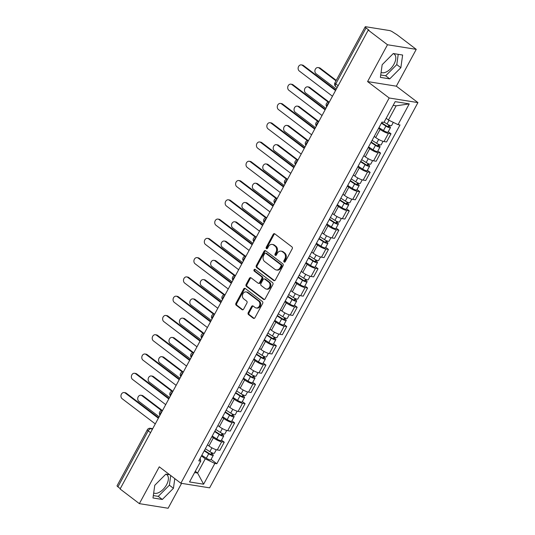 <?xml version="1.0" encoding="UTF-8"?>
<svg xmlns="http://www.w3.org/2000/svg" width="535" height="535" viewBox="0 0 535 535"><rect width="100%" height="100%" fill="white"/><g stroke="black" fill="none" stroke-linecap="round" stroke-linejoin="round"><path stroke-width="0.8" d="M284.118 262.03A0.99 0.802 -80.9 0 0 285.242 261.689L292.21 248.802A1.418 1.15 -80.9 0 0 291.916 246.869L274.809 233.862A1.418 1.15 -80.9 0 0 273.204 234.35L266.236 247.237A0.99 0.802 -80.9 0 0 267.567 248.247L268.463 246.582A4.534 3.671 -80.9 0 1 272.228 244.415A4.534 3.671 -80.9 0 1 273.606 245.01L275.03 246.093A4.534 3.671 -80.9 0 1 275.973 252.286L275.07 253.958A0.99 0.802 -80.9 0 0 276.401 254.968L277.304 253.302A4.534 3.671 -80.9 0 1 281.062 251.136A4.534 3.671 -80.9 0 1 282.447 251.731L283.871 252.814A4.534 3.671 -80.9 0 1 284.814 259.007L283.911 260.679A0.99 0.802 -80.9 0 0 284.118 262.03M393.212 53.607A11.268 6.079 -52.8 0 1 394.262 54.149A11.268 6.079 -52.8 0 1 393.987 64.167A11.268 6.079 -52.8 0 1 381.094 72.379M165.803 474.197A11.268 6.079 -52.8 0 1 166.853 474.732A11.268 6.079 -52.8 0 1 166.572 484.75A11.268 6.079 -52.8 0 1 153.685 492.969M248.227 312.654A1.418 1.15 -80.9 0 0 248.521 314.593L253.322 318.238A1.418 1.15 -80.9 0 0 254.927 317.75L262.665 303.439A1.418 1.15 -80.9 0 0 262.371 301.506L245.264 288.499A1.418 1.15 -80.9 0 0 243.659 288.987L235.922 303.298A1.418 1.15 -80.9 0 0 236.216 305.231L242.014 309.638A1.418 1.15 -80.9 0 0 243.619 309.15L246.929 303.024A1.418 1.15 -80.9 0 0 246.635 301.091L243.759 298.904A3.792 3.07 -80.9 0 1 242.669 294.424A3.792 3.07 -80.9 0 1 246.113 291.916A3.792 3.07 -80.9 0 1 247.27 292.418L258.532 300.978A3.792 3.07 -80.9 0 1 259.622 305.458A3.792 3.07 -80.9 0 1 256.178 307.966A3.792 3.07 -80.9 0 1 255.021 307.464L253.149 306.04A1.418 1.15 -80.9 0 0 251.544 306.528L248.227 312.654L249.069 312.788A1.418 1.15 -80.9 0 0 249.363 314.727L254.158 318.372A1.418 1.15 -80.9 0 0 254.192 318.392M367.578 81.574L396.335 86.182L416.243 49.36L387.487 44.753L367.578 81.574L389.172 97.985L180.87 483.239L159.276 466.821L139.368 503.642L120.101 488.99L368.22 30.1L369.056 30.234L366.06 27.954L335.793 83.928A2.889 1.558 127.2 0 0 335.719 86.496L337.144 87.573M387.487 44.753L368.22 30.1M273.719 280.521A1.418 1.15 -80.9 0 0 275.324 280.032L283.062 265.721A1.418 1.15 -80.9 0 0 282.768 263.788L265.661 250.781A1.418 1.15 -80.9 0 0 264.056 251.269L256.318 265.581A1.418 1.15 -80.9 0 0 256.613 267.513L273.719 280.521L274.555 280.654A1.418 1.15 -80.9 0 0 274.582 280.674M272.863 284.58L265.126 298.891A1.418 1.15 -80.9 0 1 263.521 299.379L246.414 286.372A1.418 1.15 -80.9 0 1 246.12 284.439L249.43 278.314A1.418 1.15 -80.9 0 1 251.035 277.825L257.977 283.102A1.418 1.15 -80.9 0 0 259.582 282.607L261.775 278.548A1.418 1.15 -80.9 0 0 261.481 276.608L254.259 271.118A0.99 0.802 -80.9 0 1 255.175 269.419L272.569 282.647A1.418 1.15 -80.9 0 1 272.863 284.58M416.243 49.36L396.977 34.708L393.138 32.294A2.889 0.675 28.4 0 0 389.527 30.555L365.8 26.75A2.889 0.675 28.4 0 0 365.191 26.85A2.889 0.675 28.4 0 0 366.06 27.954M396.335 86.182L417.929 102.6L209.626 487.846L180.87 483.239M139.368 503.642L168.124 508.25L181.586 483.352M120.295 488.636L117.934 486.843A2.889 0.675 -151.6 0 1 117.071 485.74L147.339 429.765A2.889 0.675 28.4 0 0 148.202 430.869L117.934 486.843M374.226 136.412L375.71 137.542A6.647 1.551 28.4 0 0 384.023 141.548L388.43 133.396A6.647 1.551 -151.6 0 1 380.124 129.39L378.633 128.26M388.43 133.396L390.991 133.803L388.249 131.724M384.023 141.548L386.578 141.956L390.991 133.803M377.83 150.997L380.566 153.077L378.011 152.669A6.647 1.551 -151.6 0 1 369.698 148.663L368.214 147.533M363.807 155.692L365.291 156.822A6.647 1.551 28.4 0 0 373.597 160.821L376.159 161.236L380.566 153.077M367.405 170.27L370.146 172.35L367.585 171.942A6.647 1.551 -151.6 0 1 359.279 167.936L357.788 166.806M353.381 174.965L354.865 176.095A6.647 1.551 28.4 0 0 363.178 180.101L365.733 180.509L370.146 172.35M356.985 189.544L359.721 191.63L357.166 191.216A6.647 1.551 -151.6 0 1 348.853 187.217L347.369 186.086M342.962 194.238L344.446 195.369A6.647 1.551 28.4 0 0 352.759 199.374L355.314 199.782L359.721 191.63M346.56 208.824L349.302 210.904L346.747 210.496A6.647 1.551 -151.6 0 1 338.434 206.49L336.95 205.36M332.536 213.512L334.027 214.642A6.647 1.551 28.4 0 0 342.333 218.648L344.894 219.056L349.302 210.904M336.14 228.097L338.876 230.177L336.321 229.769A6.647 1.551 -151.6 0 1 328.008 225.763L326.524 224.633M322.117 232.785L323.601 233.915A6.647 1.551 28.4 0 0 331.914 237.921L334.469 238.336L338.876 230.177M325.721 247.371L328.457 249.45L325.902 249.042A6.647 1.551 -151.6 0 1 317.589 245.037L316.105 243.906M311.691 252.065L313.182 253.195A6.647 1.551 28.4 0 0 321.488 257.195L324.049 257.609L328.457 249.45M315.296 266.644L318.037 268.73L315.476 268.316A6.647 1.551 -151.6 0 1 307.17 264.317L305.679 263.187M301.272 271.339L302.757 272.469A6.647 1.551 28.4 0 0 311.069 276.475L313.624 276.883L318.037 268.73M304.876 285.917L307.612 288.004L305.057 287.596A6.647 1.551 -151.6 0 1 296.744 283.59L295.26 282.46M290.853 290.612L292.337 291.742A6.647 1.551 28.4 0 0 300.65 295.748L303.205 296.156L307.612 288.004M294.451 305.197L297.192 307.277L294.631 306.869A6.647 1.551 -151.6 0 1 286.325 302.863L284.841 301.733M280.427 309.885L281.912 311.016A6.647 1.551 28.4 0 0 290.224 315.021L292.785 315.429L297.192 307.277M284.031 324.471L286.767 326.551L284.212 326.143A6.647 1.551 -151.6 0 1 275.899 322.137L274.415 321.007M270.008 329.165L271.492 330.296A6.647 1.551 28.4 0 0 279.805 334.295L282.36 334.709L286.767 326.551M273.606 343.744L276.348 345.824L273.793 345.416A6.647 1.551 -151.6 0 1 265.48 341.41L263.996 340.28M259.582 348.439L261.073 349.569A6.647 1.551 28.4 0 0 269.379 353.575L271.94 353.983L276.348 345.824M263.187 363.018L265.928 365.104L263.367 364.689A6.647 1.551 -151.6 0 1 255.061 360.69L253.57 359.56M249.163 367.712L250.647 368.842A6.647 1.551 28.4 0 0 258.96 372.848L261.515 373.256L265.928 365.104M252.767 382.298L255.503 384.377L252.948 383.969A6.647 1.551 -151.6 0 1 244.635 379.964L243.151 378.834M238.744 386.986L240.228 388.116A6.647 1.551 28.4 0 0 248.541 392.122L251.096 392.529L255.503 384.377M242.342 401.571L245.083 403.651L242.522 403.243A6.647 1.551 -151.6 0 1 234.216 399.237L232.732 398.107M228.318 406.259L229.803 407.389A6.647 1.551 28.4 0 0 238.115 411.395L240.67 411.81L245.083 403.651M231.922 420.844L234.658 422.924L232.103 422.516A6.647 1.551 -151.6 0 1 223.79 418.51L222.306 417.38M217.899 425.539L219.383 426.669A6.647 1.551 28.4 0 0 227.696 430.668L230.251 431.083L234.658 422.924M221.497 440.118L224.239 442.204L221.684 441.79A6.647 1.551 -151.6 0 1 213.371 437.784L211.887 436.66M207.473 444.812L208.964 445.943A6.647 1.551 28.4 0 0 217.27 449.948L219.832 450.356L224.239 442.204M386.163 118.295L388.457 120.034L396.141 105.83L393.165 105.348M194.613 472.559L197.589 473.04L205.273 458.829L214.849 463.444L203.621 484.202L189.537 481.941L200.765 461.183L198.793 460.869L381.977 122.08L383.949 122.395L395.171 101.637L409.255 103.89L398.033 124.648L388.457 120.034M214.849 463.444L216.815 463.758L399.999 124.963L398.033 124.648M389.172 97.985L417.929 102.6M389.734 78.879L400.855 67.704L402.628 55.031L393.285 53.533L382.171 64.708L380.392 77.381L389.734 78.879L385.668 75.789L396.789 64.615L398.227 54.329M169.682 474.732L165.877 474.124L154.762 485.298L152.983 497.971L162.326 499.469L173.44 488.294L174.798 478.624M195.295 471.295L197.589 473.04L203.621 484.202M205.273 458.829L201.461 455.934M211.078 459.391L216.815 463.758M200.765 461.183L200.15 458.355M409.255 103.89L396.141 105.83M380.726 74.994L385.668 75.789M396.789 64.615L400.855 67.704M153.318 495.584L158.26 496.373L169.374 485.198L170.732 475.528M169.374 485.198L173.44 488.294M158.26 496.373L162.326 499.469M284.861 262.083A0.99 0.802 -80.9 0 1 284.747 260.812L285.65 259.141A4.534 3.671 -80.9 0 0 284.707 252.948L283.871 252.814M281.062 251.136L281.905 251.269A4.534 3.671 -80.9 0 1 283.282 251.865L284.707 252.948M272.228 244.415L273.064 244.548A4.534 3.671 -80.9 0 1 274.442 245.144L275.873 246.227A4.534 3.671 -80.9 0 1 276.816 252.426L275.913 254.092A0.99 0.802 -80.9 0 0 276.027 255.362M274.783 233.842A1.418 1.15 -80.9 0 0 274.04 234.484L267.072 247.371A0.99 0.802 -80.9 0 0 267.186 248.641M265.634 250.761A1.418 1.15 -80.9 0 0 264.892 251.403L257.154 265.714A1.418 1.15 -80.9 0 0 257.449 267.647L274.555 280.654M281.009 266.042A0.99 0.802 -80.9 0 0 280.801 264.691L265.788 253.269A0.99 0.802 -80.9 0 0 264.664 253.617L263.715 255.376A4.534 3.671 -80.9 0 0 264.658 261.568L274.916 269.373A4.534 3.671 -80.9 0 0 276.301 269.968A4.534 3.671 -80.9 0 0 280.059 267.801L281.009 266.042L281.845 266.176A0.99 0.802 -80.9 0 0 281.644 264.825L280.801 264.691M265.487 253.142L266.323 253.276A0.99 0.802 -80.9 0 1 266.624 253.403L281.644 264.825M276.301 269.968L277.137 270.101A4.534 3.671 -80.9 0 0 280.895 267.935L280.059 267.801M281.845 266.176L280.895 267.935M251.009 277.805A1.418 1.15 -80.9 0 0 250.266 278.447L246.956 284.573A1.418 1.15 -80.9 0 0 247.25 286.506L264.357 299.513A1.418 1.15 -80.9 0 0 264.384 299.533M258.405 283.289L259.241 283.423A1.418 1.15 -80.9 0 0 260.418 282.741L262.618 278.681A1.418 1.15 -80.9 0 0 262.324 276.742L255.095 271.252L254.259 271.118M255.282 269.5A0.99 0.802 -80.9 0 0 255.095 271.252M265.173 288.572A3.792 3.07 -80.9 0 0 266.33 289.074A3.792 3.07 -80.9 0 0 269.774 286.566A3.792 3.07 -80.9 0 0 268.684 282.085L264.711 279.069A1.418 1.15 -80.9 0 0 263.106 279.558L260.913 283.624A1.418 1.15 -80.9 0 0 261.207 285.556L265.173 288.572M266.33 289.074L267.166 289.208A3.792 3.07 -80.9 0 0 270.61 286.7A3.792 3.07 -80.9 0 0 269.52 282.219L268.684 282.085M264.283 278.882L265.119 279.016A1.418 1.15 -80.9 0 1 265.554 279.203L269.52 282.219M253.122 306.02A1.418 1.15 -80.9 0 0 252.38 306.662L249.069 312.788M256.178 307.966L257.014 308.1A3.792 3.07 -80.9 0 0 260.465 305.592A3.792 3.07 -80.9 0 0 259.368 301.111L258.532 300.978M246.113 291.916L246.956 292.05A3.792 3.07 -80.9 0 1 248.106 292.551L259.368 301.111M245.237 288.479A1.418 1.15 -80.9 0 0 244.495 289.121L236.758 303.432A1.418 1.15 -80.9 0 0 237.052 305.365L242.85 309.778A1.418 1.15 -80.9 0 0 242.883 309.798M381.602 122.769L386.611 126.006A1.732 0.408 28.4 0 0 388.805 126.748A1.732 0.408 28.4 0 0 388.283 126.086L389.373 126.26A3.611 0.843 28.4 0 1 390.456 127.644L388.049 132.091A3.611 0.843 28.4 0 1 383.488 130.533L378.981 127.624M381.381 123.177L385.895 126.086A3.611 0.843 28.4 0 0 390.456 127.644M388.871 124.996L387.962 126.681M336 80.838L319.127 68.012A3.324 2.688 -80.9 0 0 318.118 67.57A3.324 2.688 -80.9 0 0 315.095 69.771A3.324 2.688 -80.9 0 0 316.051 73.696L336.321 89.104M384.103 122.1L387.026 123.986A3.611 0.843 28.4 0 0 391.587 125.544L393.305 122.375M318.118 67.57L319.208 67.751A3.324 2.688 99.1 0 1 320.218 68.186L336.248 80.377M389.841 125.397L389.373 126.26M335.539 90.549L302.362 65.323A3.324 2.688 -80.9 0 0 301.345 64.889L302.435 65.063A3.324 2.688 99.1 0 1 303.445 65.497L335.786 90.087M301.345 64.889A3.324 2.688 -80.9 0 0 298.329 67.082A3.324 2.688 -80.9 0 0 299.286 71.008L332.462 96.233M371.183 142.042L376.192 145.279A1.732 0.408 28.4 0 0 378.379 146.028A1.732 0.408 28.4 0 0 377.864 145.359L378.954 145.54A3.611 0.843 28.4 0 1 380.031 146.918L377.63 151.365A3.611 0.843 28.4 0 1 373.062 149.807L368.555 146.898M370.962 142.45L375.47 145.359A3.611 0.843 28.4 0 0 380.031 146.918M378.452 144.276L377.543 145.955M328.249 102.145L308.702 87.285A3.324 2.688 -80.9 0 0 307.692 86.851A3.324 2.688 -80.9 0 0 304.676 89.044A3.324 2.688 -80.9 0 0 305.632 92.97L325.895 108.378M372.099 140.351L376.607 143.26A3.611 0.843 28.4 0 0 381.167 144.818L383.053 141.327M307.692 86.851L308.782 87.024A3.324 2.688 99.1 0 1 309.792 87.459L328.985 102.051M379.422 144.671L378.954 145.54M360.757 161.316L365.766 164.553A1.732 0.408 28.4 0 0 367.96 165.302A1.732 0.408 28.4 0 0 367.438 164.64L368.528 164.813A3.611 0.843 28.4 0 1 369.611 166.191L367.204 170.645A3.611 0.843 28.4 0 1 362.643 169.087L358.136 166.171M360.543 161.724L365.051 164.64A3.611 0.843 28.4 0 0 369.611 166.191M368.026 163.549L367.117 165.228M317.823 121.425L298.283 106.559A3.324 2.688 -80.9 0 0 297.273 106.124A3.324 2.688 -80.9 0 0 294.257 108.324A3.324 2.688 -80.9 0 0 295.206 112.243L315.476 127.651M361.673 159.624L366.187 162.533A3.611 0.843 28.4 0 0 370.748 164.091L372.634 160.6M297.273 106.124L298.363 106.298A3.324 2.688 99.1 0 1 299.373 106.739L318.559 121.325M368.996 163.944L368.528 164.813M325.113 109.829L291.936 84.597A3.324 2.688 -80.9 0 0 290.926 84.162L292.016 84.336A3.324 2.688 99.1 0 1 293.026 84.777L325.367 109.361M290.926 84.162A3.324 2.688 -80.9 0 0 287.91 86.362A3.324 2.688 -80.9 0 0 288.867 90.281L322.043 115.506M314.694 129.102L281.517 103.877A3.324 2.688 -80.9 0 0 280.507 103.436L281.597 103.609A3.324 2.688 99.1 0 1 282.607 104.051L314.941 128.634M280.507 103.436A3.324 2.688 -80.9 0 0 277.484 105.636A3.324 2.688 -80.9 0 0 278.441 109.561L311.617 134.787M350.338 180.596L355.347 183.826A1.732 0.408 28.4 0 0 357.534 184.575A1.732 0.408 28.4 0 0 357.019 183.913L358.109 184.087A3.611 0.843 28.4 0 1 359.186 185.471L356.785 189.918A3.611 0.843 28.4 0 1 352.224 188.36L347.71 185.451M350.117 180.997L354.625 183.913A3.611 0.843 28.4 0 0 359.186 185.471M357.607 182.823L356.698 184.501M307.404 140.698L287.863 125.839A3.324 2.688 -80.9 0 0 286.847 125.397A3.324 2.688 -80.9 0 0 283.831 127.597A3.324 2.688 -80.9 0 0 284.787 131.523L305.05 146.931M351.254 178.897L355.762 181.813A3.611 0.843 28.4 0 0 360.322 183.371L362.208 179.874M286.847 125.397L287.937 125.571A3.324 2.688 99.1 0 1 288.953 126.013L308.14 140.605M358.577 183.217L358.109 184.087M339.919 199.869L344.928 203.099A1.732 0.408 28.4 0 0 347.115 203.848A1.732 0.408 28.4 0 0 346.593 203.186L347.683 203.36A3.611 0.843 28.4 0 1 348.766 204.745L346.359 209.192A3.611 0.843 28.4 0 1 341.798 207.633L337.291 204.724M339.698 200.277L344.206 203.186A3.611 0.843 28.4 0 0 348.766 204.745M347.188 202.096L346.279 203.781M296.985 159.972L277.438 145.112A3.324 2.688 -80.9 0 0 276.428 144.671A3.324 2.688 -80.9 0 0 273.412 146.871A3.324 2.688 -80.9 0 0 274.368 150.796L294.631 166.204M340.835 198.177L345.342 201.086A3.611 0.843 28.4 0 0 349.903 202.645L351.789 199.154M276.428 144.671L277.518 144.845A3.324 2.688 99.1 0 1 278.528 145.286L297.714 159.878M348.151 202.498L347.683 203.36M329.493 219.143L334.502 222.379A1.732 0.408 28.4 0 0 336.696 223.122A1.732 0.408 28.4 0 0 336.174 222.46L337.264 222.634A3.611 0.843 28.4 0 1 338.347 224.018L335.94 228.465A3.611 0.843 28.4 0 1 331.379 226.907L326.872 223.998M329.272 219.551L333.78 222.46A3.611 0.843 28.4 0 0 338.347 224.018M336.762 221.37L335.853 223.055M286.559 179.245L267.018 164.385A3.324 2.688 -80.9 0 0 266.009 163.951A3.324 2.688 -80.9 0 0 262.986 166.144A3.324 2.688 -80.9 0 0 263.942 170.07L284.212 185.478M330.409 217.451L334.917 220.36A3.611 0.843 28.4 0 0 339.478 221.918L341.37 218.427M266.009 163.951L267.099 164.125A3.324 2.688 99.1 0 1 268.109 164.559L287.295 179.151M337.732 221.771L337.264 222.634M304.268 148.376L271.091 123.15A3.324 2.688 -80.9 0 0 270.081 122.709L271.171 122.883A3.324 2.688 99.1 0 1 272.181 123.324L304.522 147.914M270.081 122.709A3.324 2.688 -80.9 0 0 267.065 124.909A3.324 2.688 -80.9 0 0 268.022 128.835L301.198 154.06M293.849 167.649L260.672 142.424A3.324 2.688 -80.9 0 0 259.662 141.982L260.752 142.163A3.324 2.688 99.1 0 1 261.762 142.598L294.096 167.188M259.662 141.982A3.324 2.688 -80.9 0 0 256.639 144.182A3.324 2.688 -80.9 0 0 257.596 148.108L290.772 173.333M283.43 186.922L250.246 161.697A3.324 2.688 -80.9 0 0 249.236 161.262L250.326 161.436A3.324 2.688 99.1 0 1 251.336 161.871L283.677 186.461M249.236 161.262A3.324 2.688 -80.9 0 0 246.22 163.456A3.324 2.688 -80.9 0 0 247.177 167.381L280.353 192.607M319.074 238.416L324.083 241.653A1.732 0.408 28.4 0 0 326.27 242.402A1.732 0.408 28.4 0 0 325.755 241.74L326.845 241.914A3.611 0.843 28.4 0 1 327.922 243.291L325.521 247.738A3.611 0.843 28.4 0 1 320.953 246.187L316.446 243.271M318.853 238.824L323.361 241.733A3.611 0.843 28.4 0 0 327.922 243.291M326.343 240.65L325.434 242.328M276.14 198.518L256.593 183.659A3.324 2.688 -80.9 0 0 255.583 183.224A3.324 2.688 -80.9 0 0 252.567 185.424A3.324 2.688 -80.9 0 0 253.523 189.343L273.786 204.751M319.99 236.724L324.498 239.633A3.611 0.843 28.4 0 0 329.058 241.191L330.944 237.7M255.583 183.224L256.673 183.398A3.324 2.688 99.1 0 1 257.683 183.833L276.876 198.425M327.313 241.044L326.845 241.914M273.004 206.202L239.827 180.977A3.324 2.688 -80.9 0 0 238.817 180.536L239.907 180.71A3.324 2.688 99.1 0 1 240.917 181.151L273.258 205.734M238.817 180.536A3.324 2.688 -80.9 0 0 235.801 182.736A3.324 2.688 -80.9 0 0 236.758 186.655L269.934 211.887M308.648 257.696L313.657 260.926A1.732 0.408 28.4 0 0 315.851 261.675A1.732 0.408 28.4 0 0 315.329 261.013L316.419 261.187A3.611 0.843 28.4 0 1 317.502 262.565L315.095 267.018A3.611 0.843 28.4 0 1 310.534 265.46L306.027 262.545M308.427 258.097L312.942 261.013A3.611 0.843 28.4 0 0 317.502 262.565M315.917 259.923L315.008 261.602M265.714 217.798L246.174 202.939A3.324 2.688 -80.9 0 0 245.164 202.498A3.324 2.688 -80.9 0 0 242.141 204.698A3.324 2.688 -80.9 0 0 243.097 208.617L263.367 224.031M309.564 255.998L314.072 258.913A3.611 0.843 28.4 0 0 318.639 260.465L320.525 256.974M245.164 202.498L246.254 202.671A3.324 2.688 99.1 0 1 247.264 203.113L266.45 217.698M316.887 260.318L316.419 261.187M262.585 225.476L229.408 200.25A3.324 2.688 -80.9 0 0 228.391 199.809L229.482 199.983A3.324 2.688 99.1 0 1 230.498 200.424L262.832 225.014M228.391 199.809A3.324 2.688 -80.9 0 0 225.375 202.009A3.324 2.688 -80.9 0 0 226.332 205.935L259.508 231.16M298.229 276.969L303.238 280.2A1.732 0.408 28.4 0 0 305.425 280.949A1.732 0.408 28.4 0 0 304.91 280.286L306 280.46A3.611 0.843 28.4 0 1 307.077 281.845L304.676 286.292A3.611 0.843 28.4 0 1 300.115 284.734L295.601 281.825M298.008 277.377L302.516 280.286A3.611 0.843 28.4 0 0 307.077 281.845M305.498 279.196L304.589 280.882M255.295 237.072L235.748 222.212A3.324 2.688 -80.9 0 0 234.738 221.771A3.324 2.688 -80.9 0 0 231.722 223.971A3.324 2.688 -80.9 0 0 232.678 227.897L252.941 243.305M299.145 275.271L303.653 278.187A3.611 0.843 28.4 0 0 308.213 279.745L310.099 276.254M234.738 221.771L235.828 221.945A3.324 2.688 99.1 0 1 236.838 222.386L256.031 236.978M306.468 279.598L306 280.46M252.159 244.749L218.982 219.524A3.324 2.688 -80.9 0 0 217.972 219.083L219.062 219.256A3.324 2.688 99.1 0 1 220.072 219.698L252.413 244.288M217.972 219.083A3.324 2.688 -80.9 0 0 214.956 221.283A3.324 2.688 -80.9 0 0 215.913 225.208L249.089 250.434M287.803 296.243L292.819 299.48A1.732 0.408 28.4 0 0 295.006 300.222A1.732 0.408 28.4 0 0 294.484 299.56L295.574 299.734A3.611 0.843 28.4 0 1 296.657 301.118L294.25 305.565A3.611 0.843 28.4 0 1 289.689 304.007L285.182 301.098M287.589 296.651L292.097 299.56A3.611 0.843 28.4 0 0 296.657 301.118M295.073 298.47L294.163 300.155M244.876 256.345L225.329 241.486A3.324 2.688 -80.9 0 0 224.319 241.044A3.324 2.688 -80.9 0 0 221.303 243.244A3.324 2.688 -80.9 0 0 222.259 247.17L242.522 262.578M288.719 294.551L293.233 297.46A3.611 0.843 28.4 0 0 297.794 299.018L299.68 295.527M224.319 241.044L225.409 241.225A3.324 2.688 99.1 0 1 226.419 241.659L245.605 256.252M296.042 298.871L295.574 299.734M241.74 264.022L208.563 238.797A3.324 2.688 -80.9 0 0 207.553 238.363L208.643 238.536A3.324 2.688 99.1 0 1 209.653 238.971L241.987 263.561M207.553 238.363A3.324 2.688 -80.9 0 0 204.53 240.556A3.324 2.688 -80.9 0 0 205.487 244.482L238.663 269.707M277.384 315.516L282.393 318.753A1.732 0.408 28.4 0 0 284.587 319.502A1.732 0.408 28.4 0 0 284.065 318.833L285.155 319.014A3.611 0.843 28.4 0 1 286.238 320.391L283.831 324.839A3.611 0.843 28.4 0 1 279.27 323.28L274.763 320.371M277.163 315.924L281.671 318.833A3.611 0.843 28.4 0 0 286.238 320.391M284.653 317.743L283.744 319.428M234.45 275.619L214.91 260.759A3.324 2.688 -80.9 0 0 213.9 260.324A3.324 2.688 -80.9 0 0 210.877 262.518A3.324 2.688 -80.9 0 0 211.833 266.443L232.096 281.851M278.3 313.824L282.808 316.733A3.611 0.843 28.4 0 0 287.369 318.292L289.261 314.801M213.9 260.324L214.983 260.498A3.324 2.688 99.1 0 1 216 260.933L235.186 275.525M285.623 318.144L285.155 319.014M231.314 283.303L198.137 258.071A3.324 2.688 -80.9 0 0 197.127 257.636L198.217 257.81A3.324 2.688 99.1 0 1 199.227 258.251L231.568 282.834M197.127 257.636A3.324 2.688 -80.9 0 0 194.111 259.836A3.324 2.688 -80.9 0 0 195.068 263.755L228.244 288.98M266.965 334.79L271.974 338.026A1.732 0.408 28.4 0 0 274.161 338.775A1.732 0.408 28.4 0 0 273.646 338.113L274.736 338.287A3.611 0.843 28.4 0 1 275.813 339.665L273.405 344.112A3.611 0.843 28.4 0 1 268.844 342.56L264.337 339.645M266.744 335.198L271.252 338.107A3.611 0.843 28.4 0 0 275.813 339.665M274.234 337.023L273.325 338.702M224.031 294.899L204.484 280.032A3.324 2.688 -80.9 0 0 203.474 279.598A3.324 2.688 -80.9 0 0 200.458 281.798A3.324 2.688 -80.9 0 0 201.414 285.717L221.677 301.125M267.881 333.098L272.389 336.007A3.611 0.843 28.4 0 0 276.949 337.565L278.835 334.074M203.474 279.598L204.564 279.772A3.324 2.688 99.1 0 1 205.574 280.213L224.767 294.798M275.204 337.418L274.736 338.287M220.895 302.576L187.718 277.351A3.324 2.688 -80.9 0 0 186.708 276.909L187.798 277.083A3.324 2.688 99.1 0 1 188.808 277.525L221.149 302.108M186.708 276.909A3.324 2.688 -80.9 0 0 183.692 279.109A3.324 2.688 -80.9 0 0 184.642 283.035L217.825 308.26M256.539 354.07L261.548 357.3A1.732 0.408 28.4 0 0 263.742 358.049A1.732 0.408 28.4 0 0 263.22 357.387L264.31 357.561A3.611 0.843 28.4 0 1 265.393 358.945L262.986 363.392A3.611 0.843 28.4 0 1 258.425 361.834L253.918 358.925M256.318 354.471L260.833 357.387A3.611 0.843 28.4 0 0 265.393 358.945M263.808 356.297L262.899 357.975M213.605 314.172L194.065 299.312A3.324 2.688 -80.9 0 0 193.055 298.871A3.324 2.688 -80.9 0 0 190.032 301.071A3.324 2.688 -80.9 0 0 190.988 304.997L211.258 320.405M257.455 352.371L261.963 355.287A3.611 0.843 28.4 0 0 266.53 356.838L268.416 353.347M193.055 298.871L194.145 299.045A3.324 2.688 99.1 0 1 195.155 299.486L214.341 314.078M264.778 356.691L264.31 357.561M210.476 321.849L177.299 296.624A3.324 2.688 -80.9 0 0 176.282 296.183L177.373 296.357A3.324 2.688 99.1 0 1 178.389 296.798L210.723 321.388M176.282 296.183A3.324 2.688 -80.9 0 0 173.266 298.383A3.324 2.688 -80.9 0 0 174.223 302.308L207.399 327.534M246.12 373.343L251.129 376.573A1.732 0.408 28.4 0 0 253.316 377.322A1.732 0.408 28.4 0 0 252.801 376.66L253.891 376.834A3.611 0.843 28.4 0 1 254.968 378.218L252.567 382.665A3.611 0.843 28.4 0 1 248.006 381.107L243.492 378.198M245.899 373.751L250.407 376.66A3.611 0.843 28.4 0 0 254.968 378.218M253.389 375.57L252.48 377.255M203.186 333.445L183.639 318.586A3.324 2.688 -80.9 0 0 182.629 318.144A3.324 2.688 -80.9 0 0 179.613 320.345A3.324 2.688 -80.9 0 0 180.569 324.27L200.832 339.678M247.036 371.651L251.544 374.56A3.611 0.843 28.4 0 0 256.104 376.118L257.99 372.627M182.629 318.144L183.719 318.318A3.324 2.688 99.1 0 1 184.729 318.76L203.922 333.352M254.359 375.971L253.891 376.834M200.05 341.123L166.873 315.897A3.324 2.688 -80.9 0 0 165.863 315.456L166.953 315.637A3.324 2.688 99.1 0 1 167.963 316.071L200.304 340.661M165.863 315.456A3.324 2.688 -80.9 0 0 162.847 317.656A3.324 2.688 -80.9 0 0 163.804 321.582L196.98 346.807M235.694 392.616L240.703 395.853A1.732 0.408 28.4 0 0 242.897 396.595A1.732 0.408 28.4 0 0 242.375 395.933L243.465 396.107A3.611 0.843 28.4 0 1 244.548 397.492L242.141 401.939A3.611 0.843 28.4 0 1 237.58 400.381L233.073 397.472M235.48 393.024L239.988 395.933A3.611 0.843 28.4 0 0 244.548 397.492M242.964 394.843L242.054 396.529M192.767 352.719L173.22 337.859A3.324 2.688 -80.9 0 0 172.21 337.424A3.324 2.688 -80.9 0 0 169.194 339.618A3.324 2.688 -80.9 0 0 170.143 343.544L190.413 358.952M236.61 390.924L241.124 393.834A3.611 0.843 28.4 0 0 245.685 395.392L247.571 391.901M172.21 337.424L173.3 337.598A3.324 2.688 99.1 0 1 174.31 338.033L193.496 352.625M243.933 395.245L243.465 396.107M189.631 360.396L156.454 335.171A3.324 2.688 -80.9 0 0 155.444 334.736L156.534 334.91A3.324 2.688 99.1 0 1 157.544 335.345L189.878 359.935M155.444 334.736A3.324 2.688 -80.9 0 0 152.421 336.93A3.324 2.688 -80.9 0 0 153.378 340.855L186.554 366.08M225.275 411.89L230.284 415.127A1.732 0.408 28.4 0 0 232.471 415.876A1.732 0.408 28.4 0 0 231.956 415.213L233.046 415.387A3.611 0.843 28.4 0 1 234.123 416.765L231.722 421.212A3.611 0.843 28.4 0 1 227.161 419.661L222.654 416.745M225.054 412.298L229.562 415.207A3.611 0.843 28.4 0 0 234.123 416.765M232.544 414.123L231.635 415.802M182.341 371.992L162.8 357.133A3.324 2.688 -80.9 0 0 161.784 356.698A3.324 2.688 -80.9 0 0 158.768 358.898A3.324 2.688 -80.9 0 0 159.724 362.817L179.987 378.225M226.191 410.198L230.699 413.107A3.611 0.843 28.4 0 0 235.26 414.665L237.152 411.174M161.784 356.698L162.874 356.872A3.324 2.688 99.1 0 1 163.891 357.306L183.077 371.899M233.514 414.518L233.046 415.387M179.205 379.676L146.028 354.451A3.324 2.688 -80.9 0 0 145.018 354.01L146.108 354.183A3.324 2.688 99.1 0 1 147.118 354.625L179.459 379.208M145.018 354.01A3.324 2.688 -80.9 0 0 142.002 356.21A3.324 2.688 -80.9 0 0 142.959 360.129L176.135 385.361M214.856 431.163L219.865 434.4A1.732 0.408 28.4 0 0 222.052 435.149A1.732 0.408 28.4 0 0 221.53 434.487L222.62 434.661A3.611 0.843 28.4 0 1 223.704 436.038L221.296 440.492A3.611 0.843 28.4 0 1 216.735 438.934L212.228 436.018M214.635 431.571L219.143 434.487A3.611 0.843 28.4 0 0 223.704 436.038M222.125 433.397L221.216 435.075M171.922 391.272L152.375 376.413A3.324 2.688 -80.9 0 0 151.365 375.971A3.324 2.688 -80.9 0 0 148.349 378.171A3.324 2.688 -80.9 0 0 149.305 382.09L169.568 397.505M215.772 429.471L220.28 432.387A3.611 0.843 28.4 0 0 224.84 433.938L226.726 430.448M151.365 375.971L152.455 376.145A3.324 2.688 99.1 0 1 153.465 376.587L172.658 391.172M223.095 433.791L222.62 434.661M168.786 398.949L135.609 373.724A3.324 2.688 -80.9 0 0 134.599 373.283L135.689 373.457A3.324 2.688 99.1 0 1 136.699 373.898L169.033 398.488M134.599 373.283A3.324 2.688 -80.9 0 0 131.577 375.483A3.324 2.688 -80.9 0 0 132.533 379.409L165.71 404.634M204.43 450.443L209.439 453.673A1.732 0.408 28.4 0 0 211.633 454.422A1.732 0.408 28.4 0 0 211.111 453.76L212.201 453.934A3.611 0.843 28.4 0 1 213.284 455.318L210.877 459.766A3.611 0.843 28.4 0 1 206.316 458.207L201.809 455.298M204.209 450.851L208.724 453.76A3.611 0.843 28.4 0 0 213.284 455.318M211.7 452.67L210.79 454.355M161.496 410.546L141.956 395.686A3.324 2.688 -80.9 0 0 140.946 395.245A3.324 2.688 -80.9 0 0 137.923 397.445A3.324 2.688 -80.9 0 0 138.879 401.37L159.149 416.778M205.346 448.745L209.854 451.66A3.611 0.843 28.4 0 0 214.415 453.219L216.307 449.728M140.946 395.245L142.036 395.418A3.324 2.688 99.1 0 1 143.046 395.86L162.232 410.452M212.669 453.071L212.201 453.934M158.367 418.223L125.19 392.998A3.324 2.688 -80.9 0 0 124.173 392.556L125.264 392.73A3.324 2.688 99.1 0 1 126.273 393.171L158.614 417.761M124.173 392.556A3.324 2.688 -80.9 0 0 121.157 394.756A3.324 2.688 -80.9 0 0 122.114 398.682L155.29 423.907M152.595 428.889L151.211 428.669A2.889 1.558 127.2 0 0 148.202 430.869L150.556 432.661M152.281 429.478L151.211 428.669A2.889 2.341 99.1 0 0 150.335 428.288A2.889 2.889 0 0 0 147.339 429.765M227.696 430.668L232.103 422.516M238.115 411.395L242.522 403.243M248.541 392.122L252.948 383.969M258.96 372.848L263.367 364.689M269.379 353.575L273.793 345.416M279.805 334.295L284.212 326.143M290.224 315.021L294.631 306.869M300.65 295.748L305.057 287.596M311.069 276.475L315.476 268.316M321.488 257.195L325.902 249.042M331.914 237.921L336.321 229.769M342.333 218.648L346.747 210.496M352.759 199.374L357.166 191.216M363.178 180.101L367.585 171.942M373.597 160.821L378.011 152.669M217.27 449.948L221.684 441.79M208.964 445.943L213.371 437.784M219.383 426.669L223.79 418.51M229.803 407.389L234.216 399.237M240.228 388.116L244.635 379.964M250.647 368.842L255.061 360.69M261.073 349.569L265.48 341.41M271.492 330.296L275.899 322.137M281.912 311.016L286.325 302.863M292.337 291.742L296.744 283.59M302.757 272.469L307.17 264.317M313.182 253.195L317.589 245.037M323.601 233.915L328.008 225.763M334.027 214.642L338.434 206.49M344.446 195.369L348.853 187.217M354.865 176.095L359.279 167.936M365.291 156.822L369.698 148.663M375.71 137.542L380.124 129.39M328.838 102.934A2.889 1.558 127.2 0 0 326.865 106.585M318.419 122.214A2.889 1.558 127.2 0 0 316.446 125.859M307.993 141.487A2.889 1.558 127.2 0 0 306.027 145.132M297.574 160.761A2.889 1.558 127.2 0 0 295.601 164.405M287.155 180.034A2.889 1.558 127.2 0 0 285.182 183.679M276.729 199.308A2.889 1.558 127.2 0 0 274.756 202.959M266.31 218.588A2.889 1.558 127.2 0 0 264.337 222.232M255.884 237.861A2.889 1.558 127.2 0 0 253.918 241.506M245.465 257.134A2.889 1.558 127.2 0 0 243.492 260.779M235.039 276.408A2.889 1.558 127.2 0 0 233.073 280.059M224.62 295.688A2.889 1.558 127.2 0 0 222.647 299.332M214.201 314.961A2.889 1.558 127.2 0 0 212.228 318.606M203.775 334.235A2.889 1.558 127.2 0 0 201.802 337.879M193.356 353.508A2.889 1.558 127.2 0 0 191.383 357.153M182.93 372.781A2.889 1.558 127.2 0 0 180.964 376.433M172.511 392.061A2.889 1.558 127.2 0 0 170.538 395.706M162.092 411.335A2.889 1.558 127.2 0 0 160.119 414.979M338.147 85.714L335.793 83.928A2.889 0.675 28.4 0 1 334.93 82.818A2.889 2.889 0 0 0 335.719 86.496M285.65 259.141L284.814 259.007M283.282 251.865L282.447 251.731M275.913 254.092L275.07 253.958M276.816 252.426L275.973 252.286M275.873 246.227L275.03 246.093M274.442 245.144L273.606 245.01M267.072 247.371L266.236 247.237M274.04 234.484L273.204 234.35M284.747 260.812L283.911 260.679M257.449 267.647L256.613 267.513M257.154 265.714L256.318 265.581M264.892 251.403L264.056 251.269M266.624 253.403L265.788 253.269M264.357 299.513L263.521 299.379M247.25 286.506L246.414 286.372M246.956 284.573L246.12 284.439M250.266 278.447L249.43 278.314M260.418 282.741L259.582 282.607M262.618 278.681L261.775 278.548M262.324 276.742L261.481 276.608M265.554 279.203L264.711 279.069M252.38 306.662L251.544 306.528M248.106 292.551L247.27 292.418M242.85 309.778L242.014 309.638M237.052 305.365L236.216 305.231M236.758 303.432L235.922 303.298M244.495 289.121L243.659 288.987M254.158 318.372L253.322 318.238M249.363 314.727L248.521 314.593M385.895 126.086L383.488 130.533M389.019 120.308L387.026 123.986M320.218 68.186L319.127 68.012M302.362 65.323L303.445 65.497M375.47 145.359L373.062 149.807M378.673 139.441L376.607 143.26M309.792 87.459L308.702 87.285M365.051 164.64L362.643 169.087M368.247 158.714L366.187 162.533M299.373 106.739L298.283 106.559M291.936 84.597L293.026 84.777M281.517 103.877L282.607 104.051M354.625 183.913L352.224 188.36M357.828 177.988L355.762 181.813M288.953 126.013L287.863 125.839M344.206 203.186L341.798 207.633M347.409 197.268L345.342 201.086M278.528 145.286L277.438 145.112M333.78 222.46L331.379 226.907M336.983 216.541L334.917 220.36M268.109 164.559L267.018 164.385M271.091 123.15L272.181 123.324M260.672 142.424L261.762 142.598M250.246 161.697L251.336 161.871M323.361 241.733L320.953 246.187M326.564 235.815L324.498 239.633M257.683 183.833L256.593 183.659M239.827 180.977L240.917 181.151M312.942 261.013L310.534 265.46M316.138 255.088L314.072 258.913M247.264 203.113L246.174 202.939M229.408 200.25L230.498 200.424M302.516 280.286L300.115 284.734M305.719 274.361L303.653 278.187M236.838 222.386L235.748 222.212M218.982 219.524L220.072 219.698M292.097 299.56L289.689 304.007M295.3 293.641L293.233 297.46M226.419 241.659L225.329 241.486M208.563 238.797L209.653 238.971M281.671 318.833L279.27 323.28M284.874 312.915L282.808 316.733M216 260.933L214.91 260.759M198.137 258.071L199.227 258.251M271.252 338.107L268.844 342.56M274.455 332.188L272.389 336.007M205.574 280.213L204.484 280.032M187.718 277.351L188.808 277.525M260.833 357.387L258.425 361.834M264.029 351.462L261.963 355.287M195.155 299.486L194.065 299.312M177.299 296.624L178.389 296.798M250.407 376.66L248.006 381.107M253.61 370.742L251.544 374.56M184.729 318.76L183.639 318.586M166.873 315.897L167.963 316.071M239.988 395.933L237.58 400.381M243.184 390.015L241.124 393.834M174.31 338.033L173.22 337.859M156.454 335.171L157.544 335.345M229.562 415.207L227.161 419.661M232.765 409.288L230.699 413.107M163.891 357.306L162.8 357.133M146.028 354.451L147.118 354.625M219.143 434.487L216.735 438.934M222.346 428.562L220.28 432.387M153.465 376.587L152.375 376.413M135.609 373.724L136.699 373.898M208.724 453.76L206.316 458.207M211.92 447.835L209.854 451.66M143.046 395.86L141.956 395.686M125.19 392.998L126.273 393.171M329.306 102.071A2.889 2.889 0 0 0 326.758 106.779M318.887 121.345A2.889 2.889 0 0 0 316.339 126.059M308.461 140.618A2.889 2.889 0 0 0 305.913 145.333M298.042 159.891A2.889 2.889 0 0 0 295.494 164.606M287.623 179.172A2.889 2.889 0 0 0 285.075 183.879M277.197 198.445A2.889 2.889 0 0 0 274.649 203.16M266.778 217.718A2.889 2.889 0 0 0 264.23 222.433M256.352 236.992A2.889 2.889 0 0 0 253.804 241.706M245.933 256.272A2.889 2.889 0 0 0 243.385 260.98M235.514 275.545A2.889 2.889 0 0 0 232.966 280.253M225.088 294.818A2.889 2.889 0 0 0 222.54 299.533M214.669 314.092A2.889 2.889 0 0 0 212.121 318.806M204.243 333.365A2.889 2.889 0 0 0 201.695 338.08M193.824 352.645A2.889 2.889 0 0 0 191.276 357.353M183.405 371.919A2.889 2.889 0 0 0 180.85 376.633M172.979 391.192A2.889 2.889 0 0 0 170.431 395.907M162.56 410.465A2.889 2.889 0 0 0 160.012 415.18M150.335 428.288L152.716 428.669M334.93 82.818L365.191 26.85"/></g></svg>
